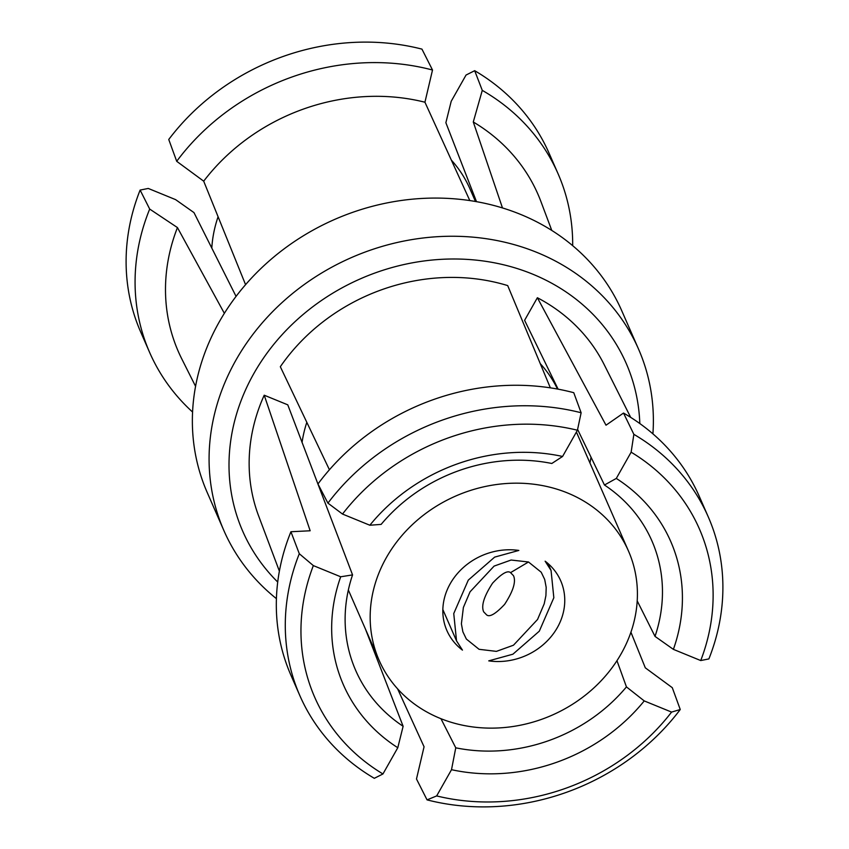 <?xml version="1.0" encoding="UTF-8"?>
<svg xmlns="http://www.w3.org/2000/svg" width="849" height="849" viewBox="0 0 849 849"><rect width="100%" height="100%" fill="white"/><g stroke="black" fill="none" stroke-linecap="round" stroke-linejoin="round"><path stroke-width="1.27" d="M218.076 216.782A136.127 119.698 156.4 0 0 211.794 248.131M475.482 201.478L469.911 188.765A136.127 119.698 156.4 0 0 451.392 160.143M638.554 349.13L621.839 310.946A226.312 198.995 156.4 0 0 520.511 214.373A226.312 198.995 156.4 0 0 267.966 262.023A226.312 198.995 156.4 0 0 207.198 492.452L223.913 530.625A226.312 198.995 -23.6 0 1 284.68 300.196A226.312 198.995 -23.6 0 1 537.215 252.546A226.312 198.995 -23.6 0 1 638.554 349.13A226.312 198.995 -23.6 0 1 652.913 433.86M572.682 245.669A222.905 196.002 156.4 0 0 558.08 173.78L549.112 153.298A222.905 196.002 156.4 0 0 474.687 70.69L466.048 75.041L451.212 101.275L445.874 122.712L476.501 201.669M474.687 70.69L482.274 90.376L473.286 121.991L502.47 207.931M558.08 173.78A222.905 196.002 156.4 0 0 482.274 90.376M551.776 230.429L540.962 201.648A196.257 172.57 156.4 0 0 473.286 121.991M236.064 296.397L193.975 212.6L175.605 199.632L148.267 188.446L140.117 190.08A222.905 196.002 156.4 0 0 140.711 332.065L149.679 352.547A222.905 196.002 156.4 0 0 192.585 412.041M224.359 313.334L177.441 227.574L149.689 209.066L140.117 190.08M149.689 209.066A222.905 196.002 156.4 0 0 149.679 352.547M177.441 227.574A196.257 172.57 156.4 0 0 181.771 358.872L195.578 386.348M469.815 200.576L424.935 102.22L432.512 70.021L421.953 49.125A222.905 196.002 156.4 0 0 168.749 139.48L176.709 161.31L203.696 181.177L245.573 284.68M432.512 70.021A222.905 196.002 156.4 0 0 176.709 161.31M424.935 102.22A196.257 172.57 156.4 0 0 203.696 181.177M276.413 598.651A226.312 198.995 -23.6 0 1 223.913 530.625M370.27 640.093A226.312 198.995 -23.6 0 1 369.655 639.987M639.817 423.545A209.3 184.031 156.4 0 0 360.687 278.705A209.3 184.031 156.4 0 0 277.719 582.043M550.354 387.844L507.702 285.593A188.807 166.022 156.4 0 0 280.329 366.726L329.423 469.762M352.558 574.9A161.65 142.144 156.4 0 0 355.71 670.466A161.65 142.144 156.4 0 0 403.126 726.288L397.788 747.725A178.672 157.097 -23.6 0 1 340.693 576.779L352.558 574.9L287.769 404.835L264.219 395.209A188.807 166.022 156.4 0 0 258.595 515.842L279.385 571.144M630.68 417.379L604.159 364.582A188.807 166.022 156.4 0 0 537.375 297.734L524.597 320.317L558.101 389.16M591.053 457.229A161.65 142.144 -23.6 0 1 589.928 462.938M557.496 389.054A136.127 119.698 156.4 0 0 540.304 363.701M306.807 422.367A136.127 119.698 156.4 0 0 302.053 442.509M637.206 600.869L655.025 636.4A161.65 142.144 156.4 0 0 651.883 540.834A161.65 142.144 156.4 0 0 604.456 485.012L577.596 429.392M604.456 485.012L616.3 478.433A178.672 157.097 -23.6 0 1 673.395 649.368L655.025 636.4M616.3 478.433L631.136 452.188L633.863 434.338L623.516 413.049L606.006 425.2L537.375 297.734M623.516 413.049A222.905 196.002 156.4 0 1 699.321 496.453L708.289 516.935A222.905 196.002 156.4 0 1 708.883 658.92L700.733 660.554L673.395 649.368M700.733 660.554A209.947 184.604 156.4 0 0 631.136 452.188M708.289 516.935A222.905 196.002 156.4 0 0 633.863 434.338M440.949 718.7L455.764 747.82A161.65 142.144 156.4 0 0 626.445 686.905L616.968 660.692M626.445 686.905L644.232 700.913A178.672 157.097 -23.6 0 1 451.509 769.693L455.764 747.82M644.232 700.913L671.58 712.088L680.251 709.52L672.291 687.69L645.304 667.823L630.924 632.218M397.608 688.857L424.065 746.78L416.488 778.979L427.047 799.875L436.662 795.927L451.509 769.693M436.662 795.927A209.947 184.604 156.4 0 0 671.58 712.088M427.047 799.875A222.905 196.002 156.4 0 0 680.251 709.52M403.126 726.288L365.42 628.992M397.788 747.725L382.952 773.959L374.313 778.31A222.905 196.002 156.4 0 1 299.888 695.702A222.905 196.002 156.4 0 1 299.294 553.728L313.345 565.604L340.693 576.779M313.345 565.604A209.947 184.604 156.4 0 0 382.952 773.959M264.219 395.209L310.161 530.774L290.931 531.739L299.294 553.728M290.931 531.739A222.905 196.002 156.4 0 0 290.92 675.22L299.888 695.702M573.754 392.694L581.13 412.763L577.426 430.231L562.579 456.465L551.818 463.48A161.65 142.144 156.4 0 0 381.137 524.395L369.846 525.234L342.508 514.059L327.926 503.128L317.951 483.983A222.905 196.002 156.4 0 1 573.754 392.694M369.846 525.234A178.672 157.097 -23.6 0 1 562.579 456.465M577.426 430.231A209.947 184.604 156.4 0 0 342.508 514.059M581.13 412.763A222.905 196.002 156.4 0 0 327.926 503.128M440.037 718.328A136.127 119.698 156.4 0 0 591.944 689.664A136.127 119.698 156.4 0 0 628.493 551.065A136.127 119.698 156.4 0 0 567.546 492.972A136.127 119.698 156.4 0 0 415.639 521.636A136.127 119.698 156.4 0 0 379.089 660.235A136.127 119.698 156.4 0 0 440.037 718.328M551.054 570.443L553.835 597.738L539.306 631.178L512.913 654.197L488.737 660.862A62.104 54.612 156.4 0 0 549.367 638.66A62.104 54.612 156.4 0 0 560.69 580.748A62.104 54.612 156.4 0 0 545.132 561.189L551.054 570.443L548.029 563.545M518.845 550.439A62.104 54.612 156.4 0 0 458.216 572.64A62.104 54.612 156.4 0 0 446.892 630.552A62.104 54.612 156.4 0 0 462.45 650.111L456.539 640.868L453.748 613.562L468.287 580.122L494.67 557.103L518.845 550.439M528.492 561.985L541.206 572.215L544.697 579.464L546.194 587.423L545.918 595.616L544.22 603.798L537.544 619.483L513.465 645.219L496.4 651.374L479.069 649.305L466.366 639.064L462.875 631.805L461.389 623.835L463.384 607.459L470.049 591.817L494.107 566.092L511.098 560.032L528.492 561.985L510.546 572.64C507.564 570.125 501.568 573.627 492.579 583.157C483.972 596.359 481.012 605.921 483.686 611.853L486.636 614.899C489.629 617.425 495.614 613.923 504.603 604.382C513.21 591.18 516.181 581.618 513.496 575.696L510.546 572.64M628.493 551.065L576.397 432.035M379.089 660.235L348.355 590.013M442.849 609.582L456.539 640.868"/></g></svg>
